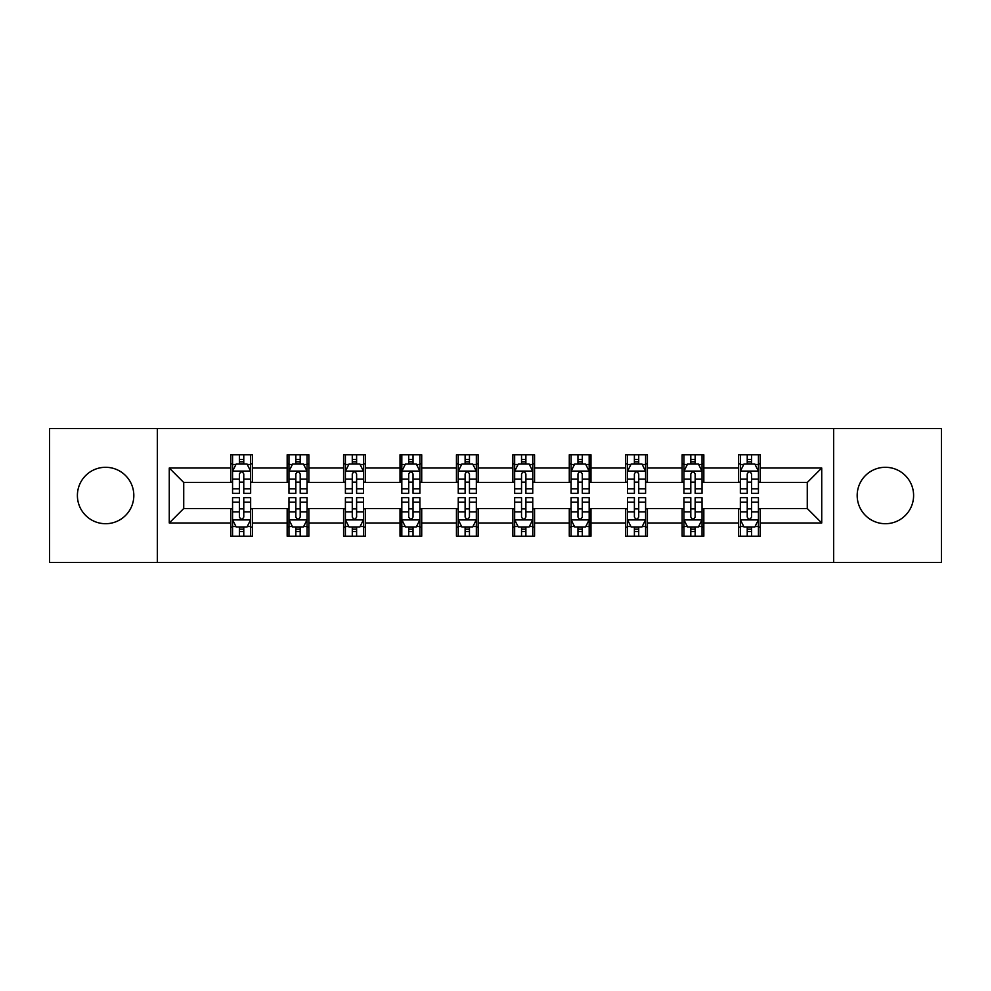 <?xml version="1.0" encoding="UTF-8"?>
<svg xmlns="http://www.w3.org/2000/svg" width="991" height="991" viewBox="0 0 991 991"><rect width="100%" height="100%" fill="white"/><g stroke="black" fill="none" stroke-linecap="round" stroke-linejoin="round"><path stroke-width="1.49" d="M885.384 467.294A28.206 28.206 0 0 0 857.178 495.5A28.206 28.206 0 0 0 885.384 523.706A28.206 28.206 0 0 0 913.603 495.5A28.206 28.206 0 0 0 885.384 467.294M105.616 467.294A28.206 28.206 0 0 0 77.397 495.5A28.206 28.206 0 0 0 105.616 523.706A28.206 28.206 0 0 0 133.822 495.5A28.206 28.206 0 0 0 105.616 467.294M833.666 562.405L941.45 562.405L941.45 428.595L833.666 428.595L833.666 562.405L157.334 562.405L157.334 428.595L49.55 428.595L49.55 562.405L157.334 562.405M833.666 428.595L157.334 428.595M760.246 468.012L760.246 454.807L738.543 454.807L738.543 468.012L703.833 468.012L703.833 454.807L682.13 454.807L682.13 468.012L647.408 468.012L647.408 454.807L625.705 454.807L625.705 468.012L590.983 468.012L590.983 454.807L569.28 454.807L569.28 468.012L534.558 468.012L534.558 454.807L512.855 454.807L512.855 468.012L478.145 468.012L478.145 454.807L456.442 454.807L456.442 468.012L421.72 468.012L421.72 454.807L400.017 454.807L400.017 468.012L365.295 468.012L365.295 454.807L343.592 454.807L343.592 468.012L308.87 468.012L308.87 454.807L287.167 454.807L287.167 468.012L252.457 468.012L252.457 454.807L230.754 454.807L230.754 468.012L169.263 468.012L169.263 522.988L183.731 508.519L230.754 508.519L230.754 536.193L252.457 536.193L252.457 508.519L287.167 508.519L287.167 536.193L308.87 536.193L308.87 508.519L343.592 508.519L343.592 536.193L365.295 536.193L365.295 508.519L400.017 508.519L400.017 536.193L421.72 536.193L421.72 508.519L456.442 508.519L456.442 536.193L478.145 536.193L478.145 508.519L512.855 508.519L512.855 536.193L534.558 536.193L534.558 508.519L569.28 508.519L569.28 536.193L590.983 536.193L590.983 508.519L625.705 508.519L625.705 536.193L647.408 536.193L647.408 508.519L682.13 508.519L682.13 536.193L703.833 536.193L703.833 508.519L738.543 508.519L738.543 536.193L760.246 536.193L760.246 508.519L807.269 508.519L807.269 482.481L760.246 482.481L760.246 468.012L821.737 468.012L821.737 522.988L760.246 522.988M738.543 522.988L703.833 522.988M682.13 522.988L647.408 522.988M625.705 522.988L590.983 522.988M569.28 522.988L534.558 522.988M512.855 522.988L478.145 522.988M456.442 522.988L421.72 522.988M400.017 522.988L365.295 522.988M343.592 522.988L308.87 522.988M287.167 522.988L252.457 522.988M230.754 522.988L169.263 522.988M738.543 468.012L738.543 482.481L703.833 482.481L703.833 468.012M682.13 468.012L682.13 482.481L647.408 482.481L647.408 468.012M625.705 468.012L625.705 482.481L590.983 482.481L590.983 468.012M569.28 468.012L569.28 482.481L534.558 482.481L534.558 468.012M512.855 468.012L512.855 482.481L478.145 482.481L478.145 468.012M456.442 468.012L456.442 482.481L421.72 482.481L421.72 468.012M400.017 468.012L400.017 482.481L365.295 482.481L365.295 468.012M343.592 468.012L343.592 482.481L308.87 482.481L308.87 468.012M287.167 468.012L287.167 482.481L252.457 482.481L252.457 468.012M230.754 468.012L230.754 482.481L183.731 482.481L169.263 468.012M183.731 482.481L183.731 508.519M821.737 522.988L807.269 508.519M807.269 482.481L821.737 468.012M230.754 463.85L232.563 463.85M239.426 463.85L243.774 463.85M250.649 463.85L252.457 463.85M230.754 482.121L232.563 482.121M239.426 482.121L243.774 482.121M250.649 482.121L252.457 482.121M230.754 508.879L232.563 508.879M239.426 508.879L243.774 508.879M250.649 508.879L252.457 508.879M230.754 527.15L232.563 527.15M239.426 527.15L243.774 527.15M250.649 527.15L252.457 527.15M287.167 508.879L288.976 508.879M295.851 508.879L300.199 508.879M307.061 508.879L308.87 508.879M287.167 527.15L288.976 527.15M295.851 527.15L300.199 527.15M307.061 527.15L308.87 527.15M287.167 463.85L288.976 463.85M295.851 463.85L300.199 463.85M307.061 463.85L308.87 463.85M287.167 482.121L288.976 482.121M295.851 482.121L300.199 482.121M307.061 482.121L308.87 482.121M343.592 508.879L345.401 508.879M352.276 508.879L356.611 508.879M363.486 508.879L365.295 508.879M343.592 527.15L345.401 527.15M352.276 527.15L356.611 527.15M363.486 527.15L365.295 527.15M343.592 463.85L345.401 463.85M352.276 463.85L356.611 463.85M363.486 463.85L365.295 463.85M343.592 482.121L345.401 482.121M352.276 482.121L356.611 482.121M363.486 482.121L365.295 482.121M400.017 508.879L401.826 508.879M408.701 508.879L413.036 508.879M419.911 508.879L421.72 508.879M400.017 527.15L401.826 527.15M408.701 527.15L413.036 527.15M419.911 527.15L421.72 527.15M400.017 463.85L401.826 463.85M408.701 463.85L413.036 463.85M419.911 463.85L421.72 463.85M400.017 482.121L401.826 482.121M408.701 482.121L413.036 482.121M419.911 482.121L421.72 482.121M456.442 508.879L458.251 508.879M465.113 508.879L469.461 508.879M476.337 508.879L478.145 508.879M456.442 527.15L458.251 527.15M465.113 527.15L469.461 527.15M476.337 527.15L478.145 527.15M456.442 463.85L458.251 463.85M465.113 463.85L469.461 463.85M476.337 463.85L478.145 463.85M456.442 482.121L458.251 482.121M465.113 482.121L469.461 482.121M476.337 482.121L478.145 482.121M512.855 508.879L514.663 508.879M521.539 508.879L525.887 508.879M532.749 508.879L534.558 508.879M512.855 527.15L514.663 527.15M521.539 527.15L525.887 527.15M532.749 527.15L534.558 527.15M512.855 463.85L514.663 463.85M521.539 463.85L525.887 463.85M532.749 463.85L534.558 463.85M512.855 482.121L514.663 482.121M521.539 482.121L525.887 482.121M532.749 482.121L534.558 482.121M569.28 508.879L571.089 508.879M577.964 508.879L582.299 508.879M589.174 508.879L590.983 508.879M569.28 527.15L571.089 527.15M577.964 527.15L582.299 527.15M589.174 527.15L590.983 527.15M569.28 463.85L571.089 463.85M577.964 463.85L582.299 463.85M589.174 463.85L590.983 463.85M569.28 482.121L571.089 482.121M577.964 482.121L582.299 482.121M589.174 482.121L590.983 482.121M625.705 508.879L627.514 508.879M634.389 508.879L638.724 508.879M645.599 508.879L647.408 508.879M625.705 527.15L627.514 527.15M634.389 527.15L638.724 527.15M645.599 527.15L647.408 527.15M625.705 463.85L627.514 463.85M634.389 463.85L638.724 463.85M645.599 463.85L647.408 463.85M625.705 482.121L627.514 482.121M634.389 482.121L638.724 482.121M645.599 482.121L647.408 482.121M682.13 508.879L683.939 508.879M690.801 508.879L695.149 508.879M702.024 508.879L703.833 508.879M682.13 527.15L683.939 527.15M690.801 527.15L695.149 527.15M702.024 527.15L703.833 527.15M682.13 463.85L683.939 463.85M690.801 463.85L695.149 463.85M702.024 463.85L703.833 463.85M682.13 482.121L683.939 482.121M690.801 482.121L695.149 482.121M702.024 482.121L703.833 482.121M738.543 508.879L740.351 508.879M747.226 508.879L751.574 508.879M758.437 508.879L760.246 508.879M738.543 527.15L740.351 527.15M747.226 527.15L751.574 527.15M758.437 527.15L760.246 527.15M738.543 463.85L740.351 463.85M747.226 463.85L751.574 463.85M758.437 463.85L760.246 463.85M738.543 482.121L740.351 482.121M747.226 482.121L751.574 482.121M758.437 482.121L760.246 482.121M243.774 459.514L239.426 459.514M250.649 488.798L243.774 488.798L243.774 493.332L250.649 493.332L250.649 471.27L247.032 464.036L236.18 464.036L232.563 471.27L232.563 493.332L239.426 493.332L239.426 488.798L232.563 488.798M232.563 471.27L232.563 454.807M250.649 471.27L250.649 454.807M239.426 464.036L239.426 454.807M243.774 454.807L243.774 464.036M243.774 488.798L243.774 473.983C242.324 471.196 240.875 471.196 239.426 473.983L239.426 488.798M239.426 531.486L243.774 531.486M232.563 502.202L239.426 502.202L239.426 497.668L232.563 497.668L232.563 519.73L236.18 526.964L247.032 526.964L250.649 519.73L250.649 497.668L243.774 497.668L243.774 502.202L250.649 502.202M250.649 519.73L250.649 536.193M232.563 519.73L232.563 536.193M243.774 526.964L243.774 536.193M239.426 536.193L239.426 526.964M239.426 502.202L239.426 517.017C240.875 519.804 242.324 519.804 243.774 517.017L243.774 502.202M300.199 459.514L295.851 459.514M307.061 488.798L300.199 488.798L300.199 493.332L307.061 493.332L307.061 471.27L303.444 464.036L292.593 464.036L288.976 471.27L288.976 493.332L295.851 493.332L295.851 488.798L288.976 488.798M288.976 471.27L288.976 454.807M307.061 471.27L307.061 454.807M295.851 464.036L295.851 454.807M300.199 454.807L300.199 464.036M300.199 488.798L300.199 473.983C298.749 471.196 297.3 471.196 295.851 473.983L295.851 488.798M356.611 459.514L352.276 459.514M363.486 488.798L356.611 488.798L356.611 493.332L363.486 493.332L363.486 471.27L359.869 464.036L349.018 464.036L345.401 471.27L345.401 493.332L352.276 493.332L352.276 488.798L345.401 488.798M345.401 471.27L345.401 454.807M363.486 471.27L363.486 454.807M352.276 464.036L352.276 454.807M356.611 454.807L356.611 464.036M356.611 488.798L356.611 473.983C355.174 471.196 353.725 471.196 352.276 473.983L352.276 488.798M295.851 531.486L300.199 531.486M288.976 502.202L295.851 502.202L295.851 497.668L288.976 497.668L288.976 519.73L292.593 526.964L303.444 526.964L307.061 519.73L307.061 497.668L300.199 497.668L300.199 502.202L307.061 502.202M307.061 519.73L307.061 536.193M288.976 519.73L288.976 536.193M300.199 526.964L300.199 536.193M295.851 536.193L295.851 526.964M295.851 502.202L295.851 517.017C297.3 519.804 298.749 519.804 300.199 517.017L300.199 502.202M352.276 531.486L356.611 531.486M345.401 502.202L352.276 502.202L352.276 497.668L345.401 497.668L345.401 519.73L349.018 526.964L359.869 526.964L363.486 519.73L363.486 497.668L356.611 497.668L356.611 502.202L363.486 502.202M363.486 519.73L363.486 536.193M345.401 519.73L345.401 536.193M356.611 526.964L356.611 536.193M352.276 536.193L352.276 526.964M352.276 502.202L352.276 517.017C353.725 519.804 355.162 519.804 356.611 517.017L356.611 502.202M413.036 459.514L408.701 459.514M419.911 488.798L413.036 488.798L413.036 493.332L419.911 493.332L419.911 471.27L416.294 464.036L405.443 464.036L401.826 471.27L401.826 493.332L408.701 493.332L408.701 488.798L401.826 488.798M401.826 471.27L401.826 454.807M419.911 471.27L419.911 454.807M408.701 464.036L408.701 454.807M413.036 454.807L413.036 464.036M413.036 488.798L413.036 473.983C411.587 471.196 410.15 471.196 408.701 473.983L408.701 488.798M469.461 459.514L465.113 459.514M476.337 488.798L469.461 488.798L469.461 493.332L476.337 493.332L476.337 471.27L472.719 464.036L461.868 464.036L458.251 471.27L458.251 493.332L465.113 493.332L465.113 488.798L458.251 488.798M458.251 471.27L458.251 454.807M476.337 471.27L476.337 454.807M465.113 464.036L465.113 454.807M469.461 454.807L469.461 464.036M469.461 488.798L469.461 473.983C468.012 471.196 466.563 471.196 465.113 473.983L465.113 488.798M525.887 459.514L521.539 459.514M532.749 488.798L525.887 488.798L525.887 493.332L532.749 493.332L532.749 471.27L529.132 464.036L518.281 464.036L514.663 471.27L514.663 493.332L521.539 493.332L521.539 488.798L514.663 488.798M514.663 471.27L514.663 454.807M532.749 471.27L532.749 454.807M521.539 464.036L521.539 454.807M525.887 454.807L525.887 464.036M525.887 488.798L525.887 473.983C524.437 471.196 522.988 471.196 521.539 473.983L521.539 488.798M408.701 531.486L413.036 531.486M401.826 502.202L408.701 502.202L408.701 497.668L401.826 497.668L401.826 519.73L405.443 526.964L416.294 526.964L419.911 519.73L419.911 497.668L413.036 497.668L413.036 502.202L419.911 502.202M419.911 519.73L419.911 536.193M401.826 519.73L401.826 536.193M413.036 526.964L413.036 536.193M408.701 536.193L408.701 526.964M408.701 502.202L408.701 517.017C410.138 519.804 411.587 519.804 413.036 517.017L413.036 502.202M465.113 531.486L469.461 531.486M458.251 502.202L465.113 502.202L465.113 497.668L458.251 497.668L458.251 519.73L461.868 526.964L472.719 526.964L476.337 519.73L476.337 497.668L469.461 497.668L469.461 502.202L476.337 502.202M476.337 519.73L476.337 536.193M458.251 519.73L458.251 536.193M469.461 526.964L469.461 536.193M465.113 536.193L465.113 526.964M465.113 502.202L465.113 517.017C466.563 519.804 468.012 519.804 469.461 517.017L469.461 502.202M521.539 531.486L525.887 531.486M514.663 502.202L521.539 502.202L521.539 497.668L514.663 497.668L514.663 519.73L518.281 526.964L529.132 526.964L532.749 519.73L532.749 497.668L525.887 497.668L525.887 502.202L532.749 502.202M532.749 519.73L532.749 536.193M514.663 519.73L514.663 536.193M525.887 526.964L525.887 536.193M521.539 536.193L521.539 526.964M521.539 502.202L521.539 517.017C522.988 519.804 524.437 519.804 525.887 517.017L525.887 502.202M577.964 531.486L582.299 531.486M571.089 502.202L577.964 502.202L577.964 497.668L571.089 497.668L571.089 519.73L574.706 526.964L585.557 526.964L589.174 519.73L589.174 497.668L582.299 497.668L582.299 502.202L589.174 502.202M589.174 519.73L589.174 536.193M571.089 519.73L571.089 536.193M582.299 526.964L582.299 536.193M577.964 536.193L577.964 526.964M577.964 502.202L577.964 517.017C579.413 519.804 580.85 519.804 582.299 517.017L582.299 502.202M634.389 531.486L638.724 531.486M627.514 502.202L634.389 502.202L634.389 497.668L627.514 497.668L627.514 519.73L631.131 526.964L641.982 526.964L645.599 519.73L645.599 497.668L638.724 497.668L638.724 502.202L645.599 502.202M645.599 519.73L645.599 536.193M627.514 519.73L627.514 536.193M638.724 526.964L638.724 536.193M634.389 536.193L634.389 526.964M634.389 502.202L634.389 517.017C635.826 519.804 637.275 519.804 638.724 517.017L638.724 502.202M690.801 531.486L695.149 531.486M683.939 502.202L690.801 502.202L690.801 497.668L683.939 497.668L683.939 519.73L687.556 526.964L698.407 526.964L702.024 519.73L702.024 497.668L695.149 497.668L695.149 502.202L702.024 502.202M702.024 519.73L702.024 536.193M683.939 519.73L683.939 536.193M695.149 526.964L695.149 536.193M690.801 536.193L690.801 526.964M690.801 502.202L690.801 517.017C692.251 519.804 693.7 519.804 695.149 517.017L695.149 502.202M582.299 459.514L577.964 459.514M589.174 488.798L582.299 488.798L582.299 493.332L589.174 493.332L589.174 471.27L585.557 464.036L574.706 464.036L571.089 471.27L571.089 493.332L577.964 493.332L577.964 488.798L571.089 488.798M571.089 471.27L571.089 454.807M589.174 471.27L589.174 454.807M577.964 464.036L577.964 454.807M582.299 454.807L582.299 464.036M582.299 488.798L582.299 473.983C580.862 471.196 579.413 471.196 577.964 473.983L577.964 488.798M638.724 459.514L634.389 459.514M645.599 488.798L638.724 488.798L638.724 493.332L645.599 493.332L645.599 471.27L641.982 464.036L631.131 464.036L627.514 471.27L627.514 493.332L634.389 493.332L634.389 488.798L627.514 488.798M627.514 471.27L627.514 454.807M645.599 471.27L645.599 454.807M634.389 464.036L634.389 454.807M638.724 454.807L638.724 464.036M638.724 488.798L638.724 473.983C637.275 471.196 635.838 471.196 634.389 473.983L634.389 488.798M695.149 459.514L690.801 459.514M702.024 488.798L695.149 488.798L695.149 493.332L702.024 493.332L702.024 471.27L698.407 464.036L687.556 464.036L683.939 471.27L683.939 493.332L690.801 493.332L690.801 488.798L683.939 488.798M683.939 471.27L683.939 454.807M702.024 471.27L702.024 454.807M690.801 464.036L690.801 454.807M695.149 454.807L695.149 464.036M695.149 488.798L695.149 473.983C693.7 471.196 692.251 471.196 690.801 473.983L690.801 488.798M751.574 459.514L747.226 459.514M758.437 488.798L751.574 488.798L751.574 493.332L758.437 493.332L758.437 471.27L754.82 464.036L743.968 464.036L740.351 471.27L740.351 493.332L747.226 493.332L747.226 488.798L740.351 488.798M740.351 471.27L740.351 454.807M758.437 471.27L758.437 454.807M747.226 464.036L747.226 454.807M751.574 454.807L751.574 464.036M751.574 488.798L751.574 473.983C750.125 471.196 748.676 471.196 747.226 473.983L747.226 488.798M747.226 531.486L751.574 531.486M740.351 502.202L747.226 502.202L747.226 497.668L740.351 497.668L740.351 519.73L743.968 526.964L754.82 526.964L758.437 519.73L758.437 497.668L751.574 497.668L751.574 502.202L758.437 502.202M758.437 519.73L758.437 536.193M740.351 519.73L740.351 536.193M751.574 526.964L751.574 536.193M747.226 536.193L747.226 526.964M747.226 502.202L747.226 517.017C748.676 519.804 750.125 519.804 751.574 517.017L751.574 502.202M250.55 471.084L232.65 471.084M232.563 464.469L235.957 464.469M247.242 464.469L250.649 464.469M239.426 479.099L232.563 479.099M250.649 479.099L243.774 479.099M243.774 461.818L239.426 461.818M232.65 519.916L250.55 519.916M250.649 526.531L247.242 526.531M235.957 526.531L232.563 526.531M243.774 511.901L250.649 511.901M232.563 511.901L239.426 511.901M239.426 529.182L243.774 529.182M306.975 471.084L289.075 471.084M288.976 464.469L292.382 464.469M303.667 464.469L307.061 464.469M295.851 479.099L288.976 479.099M307.061 479.099L300.199 479.099M300.199 461.818L295.851 461.818M363.4 471.084L345.5 471.084M345.401 464.469L348.807 464.469M360.092 464.469L363.486 464.469M352.276 479.099L345.401 479.099M363.486 479.099L356.611 479.099M356.611 461.818L352.276 461.818M289.075 519.916L306.975 519.916M307.061 526.531L303.667 526.531M292.382 526.531L288.976 526.531M300.199 511.901L307.061 511.901M288.976 511.901L295.851 511.901M295.851 529.182L300.199 529.182M345.5 519.916L363.4 519.916M363.486 526.531L360.092 526.531M348.807 526.531L345.401 526.531M356.611 511.901L363.486 511.901M345.401 511.901L352.276 511.901M352.276 529.182L356.611 529.182M419.825 471.084L401.912 471.084M401.826 464.469L405.22 464.469M416.505 464.469L419.911 464.469M408.701 479.099L401.826 479.099M419.911 479.099L413.036 479.099M413.036 461.818L408.701 461.818M476.237 471.084L458.338 471.084M458.251 464.469L461.645 464.469M472.93 464.469L476.337 464.469M465.113 479.099L458.251 479.099M476.337 479.099L469.461 479.099M469.461 461.818L465.113 461.818M532.663 471.084L514.763 471.084M514.663 464.469L518.07 464.469M529.355 464.469L532.749 464.469M521.539 479.099L514.663 479.099M532.749 479.099L525.887 479.099M525.887 461.818L521.539 461.818M401.912 519.916L419.825 519.916M419.911 526.531L416.505 526.531M405.22 526.531L401.826 526.531M413.036 511.901L419.911 511.901M401.826 511.901L408.701 511.901M408.701 529.182L413.036 529.182M458.338 519.916L476.237 519.916M476.337 526.531L472.93 526.531M461.645 526.531L458.251 526.531M469.461 511.901L476.337 511.901M458.251 511.901L465.113 511.901M465.113 529.182L469.461 529.182M514.763 519.916L532.663 519.916M532.749 526.531L529.355 526.531M518.07 526.531L514.663 526.531M525.887 511.901L532.749 511.901M514.663 511.901L521.539 511.901M521.539 529.182L525.887 529.182M571.175 519.916L589.088 519.916M589.174 526.531L585.78 526.531M574.495 526.531L571.089 526.531M582.299 511.901L589.174 511.901M571.089 511.901L577.964 511.901M577.964 529.182L582.299 529.182M627.6 519.916L645.5 519.916M645.599 526.531L642.193 526.531M630.908 526.531L627.514 526.531M638.724 511.901L645.599 511.901M627.514 511.901L634.389 511.901M634.389 529.182L638.724 529.182M684.025 519.916L701.925 519.916M702.024 526.531L698.618 526.531M687.333 526.531L683.939 526.531M695.149 511.901L702.024 511.901M683.939 511.901L690.801 511.901M690.801 529.182L695.149 529.182M589.088 471.084L571.175 471.084M571.089 464.469L574.495 464.469M585.78 464.469L589.174 464.469M577.964 479.099L571.089 479.099M589.174 479.099L582.299 479.099M582.299 461.818L577.964 461.818M645.5 471.084L627.6 471.084M627.514 464.469L630.908 464.469M642.193 464.469L645.599 464.469M634.389 479.099L627.514 479.099M645.599 479.099L638.724 479.099M638.724 461.818L634.389 461.818M701.925 471.084L684.025 471.084M683.939 464.469L687.333 464.469M698.618 464.469L702.024 464.469M690.801 479.099L683.939 479.099M702.024 479.099L695.149 479.099M695.149 461.818L690.801 461.818M758.35 471.084L740.45 471.084M740.351 464.469L743.758 464.469M755.043 464.469L758.437 464.469M747.226 479.099L740.351 479.099M758.437 479.099L751.574 479.099M751.574 461.818L747.226 461.818M740.45 519.916L758.35 519.916M758.437 526.531L755.043 526.531M743.758 526.531L740.351 526.531M751.574 511.901L758.437 511.901M740.351 511.901L747.226 511.901M747.226 529.182L751.574 529.182"/></g></svg>
